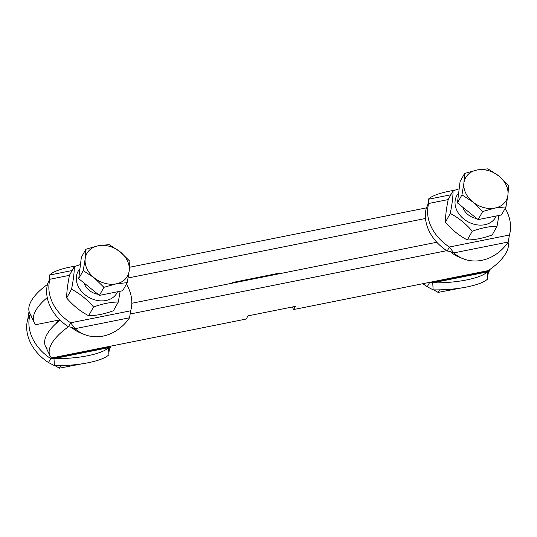 <?xml version="1.0" encoding="UTF-8"?>
<svg xmlns="http://www.w3.org/2000/svg" width="537" height="537" viewBox="0 0 537 537"><rect width="100%" height="100%" fill="white"/><g stroke="black" fill="none" stroke-linecap="round" stroke-linejoin="round"><path stroke-width="0.81" d="M461.471 287.933L438.118 292.403L433.715 289.866L438.118 292.403L439.548 289.846L438.118 292.403L461.471 287.933M458.658 193.085A22.218 17.318 29.2 0 0 466.767 221.09A22.218 17.318 29.2 0 0 496.222 216.002A22.218 17.318 -150.8 0 1 466.767 221.09A22.218 17.318 -150.8 0 1 458.658 193.085M476.775 218.519A14.526 11.317 -150.8 0 1 462.847 207.282A14.526 11.317 29.2 0 0 476.775 218.519M497.04 226.252L498.88 215.471L497.04 226.252L492.161 234.991C482.998 238.274 474.735 239.925 467.378 239.952C459.142 235.662 451.818 229.755 445.395 222.217C445.415 216.277 446.348 208.712 448.187 199.522L453.06 190.783C453.04 196.723 452.107 204.282 450.268 213.478C458.504 217.76 465.834 223.674 472.258 231.205C481.427 227.93 489.69 226.278 497.04 226.252C489.69 226.278 481.427 227.93 472.258 231.205C465.834 223.674 458.504 217.76 450.268 213.478C452.107 204.282 453.04 196.723 453.06 190.783L459.182 188.816L453.06 190.783L448.187 199.522C446.348 208.712 445.415 216.277 445.395 222.217L450.268 213.478L445.395 222.217C451.818 229.755 459.142 235.662 467.378 239.952L472.258 231.205L467.378 239.952C474.735 239.925 482.998 238.274 492.161 234.991L497.04 226.252M79.926 268.856A22.218 17.318 29.2 0 0 88.034 296.86A22.218 17.318 29.2 0 0 117.489 291.772A22.218 17.318 -150.8 0 1 88.034 296.86A22.218 17.318 -150.8 0 1 79.926 268.856M89.317 290.43A14.526 11.317 -150.8 0 1 84.108 283.053A14.526 11.317 29.2 0 0 89.317 290.43A14.526 11.317 29.2 0 0 98.036 294.289A14.526 11.317 -150.8 0 1 89.317 290.43M93.525 306.976C102.695 303.7 110.951 302.049 118.308 302.022L120.147 291.242L118.308 302.022L113.428 310.762C104.259 314.044 96.002 315.696 88.645 315.722C80.409 311.44 73.079 305.526 66.662 297.988C66.682 292.047 67.615 284.489 69.454 275.3L74.328 266.553C74.307 272.494 73.374 280.059 71.535 289.248C79.771 293.531 87.101 299.445 93.525 306.976L88.645 315.722C96.002 315.696 104.259 314.044 113.428 310.762L118.308 302.022C110.951 302.049 102.695 303.7 93.525 306.976C87.101 299.445 79.771 293.531 71.535 289.248C73.374 280.059 74.307 272.494 74.328 266.553L80.449 264.593L74.328 266.553L69.454 275.3C67.615 284.489 66.682 292.047 66.662 297.988L71.535 289.248L66.662 297.988C73.079 305.526 80.409 311.44 88.645 315.722L93.525 306.976M82.738 363.703L59.385 368.174L54.975 365.637L59.385 368.174L60.809 365.616L59.385 368.174L82.738 363.703M120.16 251.806L109.179 244.597L98.15 245.792A23.239 18.11 -150.8 0 1 120.16 251.806A23.239 18.11 -150.8 0 1 129.189 270.829L129.873 261.284L120.16 251.806L129.873 261.284L129.189 270.829A23.239 18.11 -150.8 0 1 116.214 283.838L127.242 282.643L129.189 270.829L127.242 282.643L122.731 290.725L99.412 295.39L103.916 287.308L116.214 283.838A23.239 18.11 -150.8 0 1 94.203 277.83A23.239 18.11 -150.8 0 1 85.175 258.807A23.239 18.11 -150.8 0 1 98.15 245.792L85.853 249.262L85.175 258.807L83.222 270.621L94.203 277.83L103.916 287.308L94.203 277.83L83.222 270.621L78.717 278.703L99.412 295.39L78.717 278.703L83.222 270.621L85.175 258.807L85.853 249.262L81.342 257.344L78.717 278.703L81.342 257.344L85.853 249.262L98.15 245.792L109.179 244.597L120.16 251.806A23.239 18.11 29.2 0 0 98.15 245.792A23.239 18.11 29.2 0 0 85.175 258.807A23.239 18.11 29.2 0 0 94.203 277.83A23.239 18.11 29.2 0 0 116.214 283.838L103.916 287.308L99.412 295.39L122.731 290.725L127.242 282.643L116.214 283.838A23.239 18.11 29.2 0 0 129.189 270.829A23.239 18.11 29.2 0 0 120.16 251.806M47.243 297.585A46.471 19.641 154.6 0 0 35.724 324.697L59.835 319.871L35.724 324.697A46.471 19.641 -25.4 0 1 34.146 322.428A46.471 19.641 -25.4 0 1 47.243 297.585M131.813 303.271L436.789 242.254L131.813 303.271M476.883 170.021L464.586 173.491L463.908 183.03A23.239 18.11 -150.8 0 1 476.883 170.021A23.239 18.11 -150.8 0 1 498.893 176.035L487.911 168.826L476.883 170.021L487.911 168.826L498.893 176.035A23.239 18.11 -150.8 0 1 507.928 195.059L508.606 185.513L498.893 176.035L508.606 185.513L507.928 195.059A23.239 18.11 -150.8 0 1 494.946 208.067A23.239 18.11 -150.8 0 1 472.936 202.06A23.239 18.11 -150.8 0 1 463.908 183.03L461.961 194.844L472.936 202.06L482.656 211.538L494.946 208.067L505.975 206.873L507.928 195.059L505.975 206.873L494.946 208.067L482.656 211.538L478.145 219.62L501.464 214.954L505.975 206.873L501.464 214.954L478.145 219.62L482.656 211.538L472.936 202.06L461.961 194.844L457.45 202.932L478.145 219.62L457.45 202.932L461.961 194.844L463.908 183.03L464.586 173.491L460.075 181.573L457.45 202.932L460.075 181.573L464.586 173.491L476.883 170.021A23.239 18.11 29.2 0 0 463.908 183.03A23.239 18.11 29.2 0 0 472.936 202.06A23.239 18.11 29.2 0 0 494.946 208.067A23.239 18.11 29.2 0 0 507.928 195.059A23.239 18.11 29.2 0 0 498.893 176.035A23.239 18.11 29.2 0 0 476.883 170.021M231.809 283.261L232.206 282.563L279.542 273.091L279.153 273.789L279.542 273.091L232.206 282.563L231.809 283.261M425.499 218.472L128.108 277.971L425.499 218.472A43.571 33.952 -150.8 0 1 426.385 207.879L129.565 267.265L426.385 207.879A43.571 33.952 -150.8 0 1 426.512 207.45A43.571 33.952 29.2 0 0 426.385 207.879A43.571 33.952 29.2 0 0 425.499 218.472A43.571 33.952 29.2 0 0 436.789 242.254A43.571 33.952 -150.8 0 1 425.499 218.472M108.91 354.245C108.608 355.017 109.118 348.674 110.159 347.546L110.716 346.553L108.508 347.707L108.937 354.722A43.571 10.988 176.5 0 1 54.412 365.63L48.498 362.529L54.412 365.63L53.982 358.615L50.72 358.555L48.498 362.529A43.571 33.952 -150.8 0 1 27.823 318.985A43.571 33.952 29.2 0 0 48.498 362.529L50.72 358.555A43.571 33.952 -150.8 0 1 30.038 315.011L27.823 318.985L28.944 311.997L29.307 312.138L28.944 311.997L27.823 318.985L30.038 315.011L30.575 314.904L30.038 315.011A43.571 33.952 29.2 0 0 50.72 358.555L110.716 346.553A43.571 33.952 29.2 0 0 110.837 346.123L51.532 357.984A46.471 19.641 -25.4 0 1 49.954 355.716A46.471 19.641 -25.4 0 1 68.447 326.764A46.471 19.641 154.6 0 0 51.532 357.984L110.837 346.123A43.571 33.952 -150.8 0 1 110.716 346.553L109.736 348.305M56.244 323.348A15.976 12.452 -150.8 0 1 58.949 320.052A15.976 12.452 29.2 0 0 56.425 322.999A15.976 12.452 29.2 0 0 56.244 323.348M108.508 347.707L110.716 346.553L50.72 358.555L53.982 358.615L108.508 347.707A43.571 10.988 176.5 0 1 53.982 358.615L54.412 365.63A43.571 10.988 -3.5 0 0 108.937 354.722L108.508 347.707L53.982 358.615A43.571 10.988 -3.5 0 0 108.508 347.707M49.8 278.985L49.558 275.051A43.571 10.988 176.5 0 1 75.757 266.07A43.571 10.988 -3.5 0 0 49.558 275.051L72.106 270.541L49.558 275.051L49.995 279.247L47.78 283.221A43.571 33.952 29.2 0 0 68.454 326.764A43.571 33.952 -150.8 0 1 47.78 283.221L49.995 279.247L49.605 277.005C49.323 279.743 48.901 281.482 48.337 282.227M49.995 279.247L69.441 275.353L49.995 279.247A43.571 33.952 29.2 0 0 70.669 322.791A43.571 33.952 -150.8 0 1 49.995 279.247M126.43 284.1A43.571 33.952 -150.8 0 1 130.672 310.789A43.571 33.952 29.2 0 0 126.43 284.1M68.454 326.764L70.669 322.791L130.672 310.789L129.551 317.776L130.672 310.789L70.669 322.791L68.454 326.764L71.461 327.288L75.026 328.684L70.669 322.791L75.026 328.684L129.551 317.776L75.026 328.684A43.571 37.026 111.4 0 0 129.551 317.776A43.571 37.026 -68.6 0 1 84.631 334.591A43.571 37.026 -68.6 0 1 75.026 328.684L71.461 327.288L68.454 326.764M82.873 333.846A43.571 37.026 -68.6 0 1 71.508 327.328A43.571 37.026 111.4 0 0 81.067 333.202L84.631 334.591M130.498 313.944L446.71 250.685A43.571 33.952 -150.8 0 1 436.789 242.254A43.571 33.952 29.2 0 0 446.71 250.685A43.571 33.952 29.2 0 0 447.187 250.994A43.571 33.952 -150.8 0 1 446.71 250.685L130.498 313.944M427.23 286.758L433.144 289.859L432.715 282.845L429.452 282.784L427.23 286.758L429.452 282.784L432.715 282.845L487.24 271.937L487.67 278.951A43.571 10.988 176.5 0 1 433.144 289.859L427.23 286.758A43.571 33.952 -150.8 0 1 422.941 283.684A43.571 33.952 29.2 0 0 427.23 286.758M487.643 278.475C487.341 279.247 487.851 272.897 488.892 271.776L489.449 270.782L487.24 271.937L489.449 270.782L429.452 282.784L489.449 270.782A43.571 33.952 29.2 0 0 489.778 269.561A43.571 33.952 -150.8 0 1 489.449 270.782L488.475 272.534M488.287 270.608L428.976 282.475A43.571 33.952 29.2 0 0 429.452 282.784A43.571 33.952 -150.8 0 1 428.976 282.475L293.578 309.56L292.356 306.983L293.578 309.56L295.35 306.385L248.013 315.857L246.235 319.032L110.837 346.123L246.235 319.032L248.013 315.857L295.35 306.385L293.578 309.56L488.287 270.608A46.471 19.641 154.6 0 0 508.069 242.315A46.471 19.641 -25.4 0 1 488.287 270.608M487.24 271.937L432.715 282.845A43.571 10.988 -3.5 0 0 487.24 271.937A43.571 10.988 176.5 0 1 432.715 282.845L433.144 289.859A43.571 10.988 -3.5 0 0 487.67 278.951L487.24 271.937M276.817 274.259L276.548 273.689L276.817 274.259M509.405 235.018L508.284 242.006L509.405 235.018L449.402 247.02L447.187 250.994L450.194 251.517L453.758 252.914L449.402 247.02L453.758 252.914L508.284 242.006L453.758 252.914A43.571 37.026 111.4 0 0 508.284 242.006A43.571 37.026 -68.6 0 1 463.364 258.821A43.571 37.026 -68.6 0 1 453.758 252.914L450.194 251.517L447.187 250.994L449.402 247.02A43.571 33.952 -150.8 0 1 428.727 203.476L426.512 207.45L428.727 203.476A43.571 33.952 29.2 0 0 449.402 247.02L509.405 235.018A43.571 33.952 29.2 0 0 505.163 208.322A43.571 33.952 -150.8 0 1 509.405 235.018M428.533 203.214L428.291 199.281A43.571 10.988 176.5 0 1 454.49 190.293A43.571 10.988 -3.5 0 0 428.291 199.281L450.838 194.77L428.291 199.281L428.727 203.476L448.173 199.583L428.727 203.476L428.338 201.234C428.056 203.973 427.633 205.711 427.069 206.45M461.605 258.075A43.571 37.026 -68.6 0 1 450.241 251.558A43.571 37.026 111.4 0 0 459.806 257.431L463.364 258.821M31.206 315.185A46.471 19.641 -25.4 0 1 47.451 284.442A46.471 19.641 154.6 0 0 29.629 312.91L34.146 322.428M47.014 348.473A46.471 19.641 -25.4 0 1 60.084 320.112A46.471 19.641 154.6 0 0 45.437 346.204L49.954 355.716M59.399 320.656L59.835 319.871M71.012 327.214L71.945 327.483M449.751 251.444L450.677 251.712"/></g></svg>
